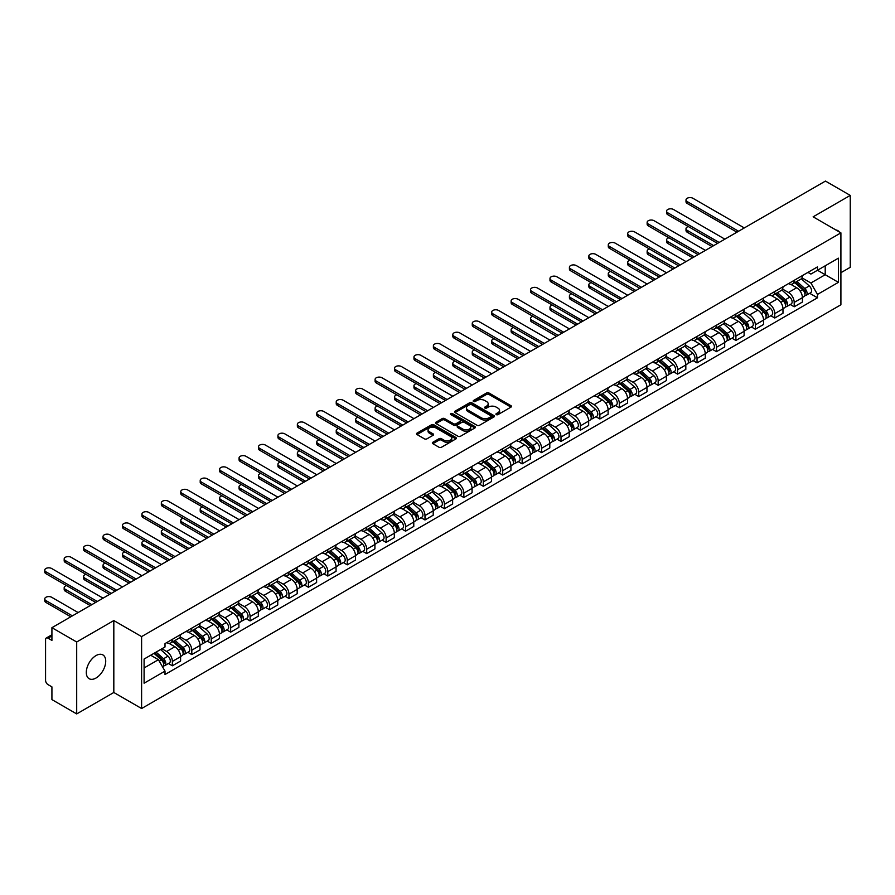 <?xml version="1.0" encoding="UTF-8"?>
<svg xmlns="http://www.w3.org/2000/svg" width="895" height="895" viewBox="0 0 895 895"><rect width="100%" height="100%" fill="white"/><g stroke="black" fill="none" stroke-linecap="round" stroke-linejoin="round"><path stroke-width="1.34" d="M496.277 414.62A1.208 0.694 0 0 0 497.989 414.62L510.978 407.113A1.734 0.996 0 0 0 511.481 406.408A1.734 0.996 0 0 0 510.978 405.703L488.972 392.994A1.734 0.996 0 0 0 486.522 392.994L473.533 400.501A1.208 0.694 0 0 0 475.245 401.486L476.923 400.512A5.538 3.2 0 0 1 484.743 400.512L486.578 401.575A5.538 3.2 0 0 1 488.2 403.835A5.538 3.2 0 0 1 486.578 406.095L484.9 407.068A1.208 0.694 0 0 0 486.611 408.053L488.29 407.08A5.538 3.2 0 0 1 496.121 407.08L497.956 408.142A5.538 3.2 0 0 1 499.578 410.402A5.538 3.2 0 0 1 497.956 412.662L496.277 413.635A1.208 0.694 0 0 0 496.277 414.62L496.277 413.635M96.011 678.03A13.738 7.932 120 0 0 104.983 665.925A13.738 7.932 120 0 0 102.88 654.905A13.738 7.932 120 0 0 96.011 655.587A13.738 7.932 120 0 0 87.039 667.704A13.738 7.932 120 0 0 89.142 678.712A13.738 7.932 120 0 0 96.011 678.03M839.275 231.917A13.738 7.932 120 0 0 837.809 230.597A13.738 7.932 120 0 0 835.941 229.993M432.844 442.275A1.734 0.996 0 0 0 432.341 442.98A1.734 0.996 0 0 0 432.844 443.685L439.02 447.254A1.734 0.996 0 0 0 441.47 447.254L455.891 438.919A1.734 0.996 0 0 0 456.405 438.214A1.734 0.996 0 0 0 455.891 437.51L433.885 424.801A1.734 0.996 0 0 0 431.435 424.801L417.014 433.135A1.734 0.996 0 0 0 416.511 433.84A1.734 0.996 0 0 0 417.014 434.545L424.465 438.852A1.734 0.996 0 0 0 426.915 438.852L433.09 435.283A1.734 0.996 0 0 0 433.594 434.578A1.734 0.996 0 0 0 433.09 433.874L429.387 431.737A4.62 2.674 0 0 1 428.034 429.846A4.62 2.674 0 0 1 430.898 427.385A4.62 2.674 0 0 1 435.932 427.955L450.42 436.324A4.62 2.674 0 0 1 451.774 438.214A4.62 2.674 0 0 1 448.921 440.676A4.62 2.674 0 0 1 443.875 440.105L441.47 438.707A1.734 0.996 0 0 0 439.02 438.707L432.844 442.275L432.844 443.685L439.02 440.15L439.02 438.707M141.6 636.602L113.822 620.571L76.701 641.995L51.921 627.686L825.458 181.081L850.25 195.401L813.13 216.825L840.908 232.868L141.6 636.602L141.6 708.527L840.908 304.781L840.908 232.868M477.046 425.293A1.734 0.996 0 0 0 479.496 425.293L493.917 416.969A1.734 0.996 0 0 0 494.42 416.264A1.734 0.996 0 0 0 493.917 415.548L471.911 402.851A1.734 0.996 0 0 0 469.461 402.851L455.04 411.174A1.734 0.996 0 0 0 454.526 411.879A1.734 0.996 0 0 0 455.04 412.584L477.046 425.293M451.304 414.877A1.208 0.694 0 0 1 452.534 415.056L452.534 413.613L474.909 426.535A1.734 0.996 0 0 1 475.413 427.239A1.734 0.996 0 0 1 474.909 427.944L460.477 436.268A1.734 0.996 0 0 1 458.039 436.268L436.022 423.57L442.197 420.023L442.197 418.591L436.022 422.149A1.734 0.996 0 0 0 435.518 422.865A1.734 0.996 0 0 0 436.022 423.57L436.022 422.149M442.197 420.023A1.734 0.996 0 0 1 444.647 420.023L444.647 418.591A1.734 0.996 0 0 0 442.197 418.591M444.647 418.591L453.575 423.738A1.734 0.996 0 0 0 456.014 423.738L460.108 421.377A1.734 0.996 0 0 0 460.623 420.672A1.734 0.996 0 0 0 460.108 419.968L450.823 414.598A1.208 0.694 0 0 1 452.534 413.613M76.701 641.995L76.701 713.919L51.921 699.599L51.921 686.879L48.05 684.641A3.524 2.036 -120 0 1 45.567 680.334L45.567 639.623A3.524 2.036 -120 0 1 46.294 638.012L51.921 634.768M840.908 272.706L850.25 267.314L850.25 195.401M76.701 713.919L113.822 692.484L141.6 708.527M51.921 627.686L51.921 640.417L48.05 638.191A3.524 2.036 -120 0 0 46.294 638.012M794.201 280.325A8.1 4.676 60 0 1 792.522 283.972L800.734 279.218A8.1 4.676 -120 0 0 802.412 275.582M782.532 289.051L788.461 292.486A8.1 4.676 60 0 1 794.201 302.409L802.412 297.666A8.1 4.676 -120 0 0 796.684 287.742L790.8 284.341M802.412 297.666L802.412 302.051L794.201 306.795L790.251 304.524M792.522 283.972A8.1 4.676 60 0 1 788.529 283.603M794.201 302.409L794.201 306.795M774.768 291.546A8.1 4.676 60 0 1 773.09 295.182L781.301 290.439A8.1 4.676 -120 0 0 782.98 286.803M770.819 315.734L774.768 318.016L782.98 313.272L782.98 308.876A8.1 4.676 -120 0 0 777.252 298.952L771.367 295.563M773.09 295.182A8.1 4.676 60 0 1 769.096 294.824M763.099 300.272L769.029 303.707A8.1 4.676 60 0 1 774.768 313.63L774.768 318.016M755.335 302.767A8.1 4.676 60 0 1 753.657 306.403L761.88 301.66A8.1 4.676 -120 0 0 763.558 298.024M751.386 326.955L755.335 329.237L763.558 324.482L763.558 320.097A8.1 4.676 -120 0 0 757.819 310.173L751.934 306.772M753.657 306.403A8.1 4.676 60 0 1 749.663 306.034M743.667 311.494L749.607 314.917A8.1 4.676 60 0 1 755.335 324.851L755.335 329.237M735.903 313.988A8.1 4.676 60 0 1 734.224 317.624L742.447 312.881A8.1 4.676 -120 0 0 744.125 309.245M731.953 338.176L735.903 340.447L744.125 335.703L744.125 331.318A8.1 4.676 -120 0 0 738.386 321.394L732.502 317.993M734.224 317.624A8.1 4.676 60 0 1 730.231 317.255M724.234 322.715L730.175 326.138A8.1 4.676 60 0 1 735.903 336.061L735.903 340.447M716.47 325.209A8.1 4.676 60 0 1 714.792 328.845L723.015 324.102A8.1 4.676 -120 0 0 724.693 320.455M712.521 349.397L716.47 351.668L724.693 346.924L724.693 342.539A8.1 4.676 -120 0 0 718.953 332.616L713.08 329.215M714.792 328.845A8.1 4.676 60 0 1 710.798 328.476M704.801 333.936L710.742 337.359A8.1 4.676 60 0 1 716.47 347.282L716.47 351.668M697.037 336.419A8.1 4.676 60 0 1 695.359 340.066L703.582 335.312A8.1 4.676 -120 0 0 705.26 331.676M693.099 360.618L697.037 362.889L705.26 358.145L705.26 353.76A8.1 4.676 -120 0 0 699.532 343.837L693.647 340.436M695.359 340.066A8.1 4.676 60 0 1 691.365 339.697M685.369 345.146L691.309 348.58A8.1 4.676 60 0 1 697.037 358.503L697.037 362.889M677.604 347.64A8.1 4.676 60 0 1 675.926 351.276L684.149 346.533A8.1 4.676 -120 0 0 685.827 342.897M673.666 371.839L677.604 374.11L685.827 369.366L685.827 364.981A8.1 4.676 -120 0 0 680.099 355.046L674.215 351.657M675.926 351.276A8.1 4.676 60 0 1 671.932 350.918M665.936 356.367L671.876 359.801A8.1 4.676 60 0 1 677.604 369.724L677.604 374.11M658.172 358.861A8.1 4.676 60 0 1 656.494 362.497L664.716 357.754A8.1 4.676 -120 0 0 666.395 354.118M654.234 383.049L658.172 385.331L666.395 380.576L666.395 376.191A8.1 4.676 -120 0 0 660.667 366.268L654.782 362.878M656.494 362.497A8.1 4.676 60 0 1 652.5 362.139M646.503 367.588L652.444 371.022A8.1 4.676 60 0 1 658.172 380.946L658.172 385.331M638.739 370.082A8.1 4.676 60 0 1 637.061 373.718L645.284 368.975A8.1 4.676 -120 0 0 646.962 365.339M634.801 394.27L638.739 396.552L646.962 391.797L646.962 387.412A8.1 4.676 -120 0 0 641.234 377.489L635.349 374.088M637.061 373.718A8.1 4.676 60 0 1 633.067 373.349M627.071 378.809L633.011 382.232A8.1 4.676 60 0 1 638.739 392.155L638.739 396.552M619.306 381.304A8.1 4.676 60 0 1 617.628 384.939L625.851 380.196A8.1 4.676 -120 0 0 627.529 376.549M615.368 405.491L619.306 407.762L627.529 403.018L627.529 398.633A8.1 4.676 -120 0 0 621.801 388.71L615.917 385.309M617.628 384.939A8.1 4.676 60 0 1 613.634 384.57M607.638 390.03L613.578 393.453A8.1 4.676 60 0 1 619.306 403.376L619.306 407.762M599.874 392.525A8.1 4.676 60 0 1 598.196 396.161L606.418 391.406A8.1 4.676 -120 0 0 608.097 387.77M595.936 416.712L599.874 418.983L608.097 414.24L608.097 409.854A8.1 4.676 -120 0 0 602.369 399.931L596.484 396.53M598.196 396.161A8.1 4.676 60 0 1 594.213 395.791M588.205 401.251L594.146 404.674A8.1 4.676 60 0 1 599.874 414.598L599.874 418.983M580.441 403.734A8.1 4.676 60 0 1 578.763 407.382L586.986 402.627A8.1 4.676 -120 0 0 588.664 398.991M576.503 427.933L580.441 430.204L588.664 425.461L588.664 421.075A8.1 4.676 -120 0 0 582.936 411.141L577.051 407.751M578.763 407.382A8.1 4.676 60 0 1 574.78 407.012M568.772 412.461L574.713 415.895A8.1 4.676 60 0 1 580.441 425.819L580.441 430.204M561.008 414.956A8.1 4.676 60 0 1 559.33 418.591L567.553 413.848A8.1 4.676 -120 0 0 569.231 410.212M557.07 439.143L561.008 441.425L569.231 436.682L569.231 432.285A8.1 4.676 -120 0 0 563.503 422.362L557.619 418.972M559.33 418.591A8.1 4.676 60 0 1 555.347 418.233M549.34 423.682L555.28 427.116A8.1 4.676 60 0 1 561.008 437.04L561.008 441.425M541.576 426.177A8.1 4.676 60 0 1 539.898 429.813L548.12 425.069A8.1 4.676 -120 0 0 549.798 421.433M537.638 450.364L541.576 452.646L549.798 447.892L549.798 443.506A8.1 4.676 -120 0 0 544.07 433.583L538.186 430.182M539.898 429.813A8.1 4.676 60 0 1 535.915 429.443M529.907 434.903L535.848 438.326A8.1 4.676 60 0 1 541.576 448.261L541.576 452.646M522.143 437.398A8.1 4.676 60 0 1 520.465 441.034L528.688 436.29A8.1 4.676 -120 0 0 530.366 432.654M518.205 461.585L522.143 463.856L530.366 459.113L530.366 454.727A8.1 4.676 -120 0 0 524.638 444.804L518.753 441.403M520.465 441.034A8.1 4.676 60 0 1 516.482 440.664M510.474 446.124L516.415 449.547A8.1 4.676 60 0 1 522.143 459.471L522.143 463.856M502.71 448.619A8.1 4.676 60 0 1 501.032 452.255L509.255 447.511A8.1 4.676 -120 0 0 510.933 443.864M498.772 472.806L502.71 475.077L510.933 470.334L510.933 465.948A8.1 4.676 -120 0 0 505.205 456.025L499.32 452.624M501.032 452.255A8.1 4.676 60 0 1 497.049 451.885M491.042 457.345L496.982 460.768A8.1 4.676 60 0 1 502.71 470.692L502.71 475.077M483.278 459.829A8.1 4.676 60 0 1 481.599 463.476L489.822 458.721A8.1 4.676 -120 0 0 491.5 455.085M479.34 484.027L483.278 486.298L491.5 481.555L491.5 477.169A8.1 4.676 -120 0 0 485.772 467.246L479.888 463.845M481.599 463.476A8.1 4.676 60 0 1 477.617 463.107M471.62 468.555L477.55 471.989A8.1 4.676 60 0 1 483.278 481.913L483.278 486.298M463.845 471.05A8.1 4.676 60 0 1 462.178 474.686L470.39 469.942A8.1 4.676 -120 0 0 472.068 466.306M459.907 495.237L463.856 497.519L472.068 492.776L472.068 488.39A8.1 4.676 -120 0 0 466.34 478.456L460.455 475.066M462.178 474.686A8.1 4.676 60 0 1 458.184 474.328M452.188 479.776L458.117 483.21A8.1 4.676 60 0 1 463.856 493.134L463.856 497.519M444.423 482.271A8.1 4.676 60 0 1 442.745 485.907L450.957 481.163A8.1 4.676 -120 0 0 452.635 477.527M440.474 506.458L444.423 508.74L452.635 503.986L452.635 499.6A8.1 4.676 -120 0 0 446.907 489.677L441.022 486.287M442.745 485.907A8.1 4.676 60 0 1 438.751 485.549M432.755 490.997L438.684 494.42A8.1 4.676 60 0 1 444.423 504.355L444.423 508.74M424.991 493.492A8.1 4.676 60 0 1 423.313 497.128L431.524 492.384A8.1 4.676 -120 0 0 433.202 488.748M421.042 517.679L424.991 519.961L433.202 515.207L433.202 510.821A8.1 4.676 -120 0 0 427.474 500.898L421.59 497.497M423.313 497.128A8.1 4.676 60 0 1 419.319 496.759M413.322 502.218L419.252 505.641A8.1 4.676 60 0 1 424.991 515.565L424.991 519.961M405.558 504.713A8.1 4.676 60 0 1 403.88 508.349L412.103 503.605A8.1 4.676 -120 0 0 413.781 499.958M401.609 528.9L405.558 531.171L413.781 526.428L413.781 522.042A8.1 4.676 -120 0 0 408.042 512.119L402.157 508.718M403.88 508.349A8.1 4.676 60 0 1 399.886 507.98M393.889 513.439L399.83 516.862A8.1 4.676 60 0 1 405.558 526.786L405.558 531.171M386.125 515.934A8.1 4.676 60 0 1 384.447 519.57L392.67 514.815A8.1 4.676 -120 0 0 394.348 511.179M382.176 540.121L386.125 542.392L394.348 537.649L394.348 533.263A8.1 4.676 -120 0 0 388.609 523.34L382.724 519.939M384.447 519.57A8.1 4.676 60 0 1 380.453 519.201M374.457 524.649L380.397 528.084A8.1 4.676 60 0 1 386.125 538.007L386.125 542.392M366.693 527.144A8.1 4.676 60 0 1 365.015 530.78L373.237 526.036A8.1 4.676 -120 0 0 374.915 522.4M362.743 551.342L366.693 553.613L374.915 548.87L374.915 544.484A8.1 4.676 -120 0 0 369.176 534.55L363.292 531.16M365.015 530.78A8.1 4.676 60 0 1 361.021 530.422M355.024 535.87L360.965 539.305A8.1 4.676 60 0 1 366.693 549.228L366.693 553.613M347.26 538.365A8.1 4.676 60 0 1 345.582 542.001L353.805 537.257A8.1 4.676 -120 0 0 355.483 533.621M343.322 562.552L347.26 564.834L355.483 560.091L355.483 555.694A8.1 4.676 -120 0 0 349.755 545.771L343.87 542.381M345.582 542.001A8.1 4.676 60 0 1 341.588 541.643M335.591 547.091L341.532 550.526A8.1 4.676 60 0 1 347.26 560.449L347.26 564.834M327.827 549.586A8.1 4.676 60 0 1 326.149 553.222L334.372 548.478A8.1 4.676 -120 0 0 336.05 544.842M323.889 573.773L327.827 576.056L336.05 571.301L336.05 566.915A8.1 4.676 -120 0 0 330.322 556.992L324.438 553.591M326.149 553.222A8.1 4.676 60 0 1 322.155 552.853M316.159 558.312L322.099 561.736A8.1 4.676 60 0 1 327.827 571.659L327.827 576.056M308.395 560.807A8.1 4.676 60 0 1 306.716 564.443L314.939 559.699A8.1 4.676 -120 0 0 316.617 556.063M304.457 584.994L308.395 587.265L316.617 582.522L316.617 578.136A8.1 4.676 -120 0 0 310.889 568.213L305.005 564.812M306.716 564.443A8.1 4.676 60 0 1 302.723 564.074M296.726 569.533L302.667 572.957A8.1 4.676 60 0 1 308.395 582.88L308.395 587.265M288.962 572.028A8.1 4.676 60 0 1 287.284 575.664L295.507 570.909A8.1 4.676 -120 0 0 297.185 567.273M285.024 596.215L288.962 598.486L297.185 593.743L297.185 589.357A8.1 4.676 -120 0 0 291.457 579.434L285.572 576.033M287.284 575.664A8.1 4.676 60 0 1 283.29 575.295M277.293 580.754L283.234 584.178A8.1 4.676 60 0 1 288.962 594.101L288.962 598.486M269.529 583.238A8.1 4.676 60 0 1 267.851 586.885L276.074 582.13A8.1 4.676 -120 0 0 277.752 578.494M265.591 607.437L269.529 609.708L277.752 604.964L277.752 600.579A8.1 4.676 -120 0 0 272.024 590.655L266.139 587.254M267.851 586.885A8.1 4.676 60 0 1 263.857 586.516M257.861 591.964L263.801 595.399A8.1 4.676 60 0 1 269.529 605.322L269.529 609.708M250.097 594.459A8.1 4.676 60 0 1 248.418 598.095L256.641 593.351A8.1 4.676 -120 0 0 258.319 589.715M246.159 618.646L250.097 620.929L258.319 616.185L258.319 611.788A8.1 4.676 -120 0 0 252.591 601.865L246.707 598.475M248.418 598.095A8.1 4.676 60 0 1 244.436 597.737M238.428 603.185L244.369 606.62A8.1 4.676 60 0 1 250.097 616.543L250.097 620.929M230.664 605.68A8.1 4.676 60 0 1 228.986 609.316L237.209 604.572A8.1 4.676 -120 0 0 238.887 600.937M226.726 629.867L230.664 632.15L238.887 627.395L238.887 623.009A8.1 4.676 -120 0 0 233.159 613.086L227.274 609.696M228.986 609.316A8.1 4.676 60 0 1 225.003 608.958M218.995 614.406L224.936 617.83A8.1 4.676 60 0 1 230.664 627.764L230.664 632.15M211.231 616.901A8.1 4.676 60 0 1 209.553 620.537L217.776 615.794A8.1 4.676 -120 0 0 219.454 612.158M207.293 641.088L211.231 643.371L219.454 638.616L219.454 634.231A8.1 4.676 -120 0 0 213.726 624.307L207.841 620.906M209.553 620.537A8.1 4.676 60 0 1 205.57 620.168M199.563 625.627L205.503 629.051A8.1 4.676 60 0 1 211.231 638.974L211.231 643.371M191.798 628.122A8.1 4.676 60 0 1 190.12 631.758L198.343 627.015A8.1 4.676 -120 0 0 200.021 623.367M187.86 652.31L191.798 654.581L200.021 649.837L200.021 645.452A8.1 4.676 -120 0 0 194.293 635.528L188.409 632.127M190.12 631.758A8.1 4.676 60 0 1 186.138 631.389M180.13 636.848L186.07 640.272A8.1 4.676 60 0 1 191.798 650.195L191.798 654.581M172.366 639.343A8.1 4.676 60 0 1 170.688 642.979L178.91 638.224A8.1 4.676 -120 0 0 180.589 634.589M168.428 663.531L172.366 665.802L180.589 661.058L180.589 656.673A8.1 4.676 -120 0 0 174.861 646.749L168.976 643.348M170.688 642.979A8.1 4.676 60 0 1 166.705 642.61M161.905 648.763L166.638 651.493A8.1 4.676 60 0 1 172.366 661.416L172.366 665.802M807.961 272.382L810.892 274.071L838.414 258.174L825.212 265.804L825.212 274.72L810.892 282.988L801.965 277.842M144.095 667.961L158.415 659.693L165.016 671.127L144.095 683.209L144.095 659.044L165.016 646.962L165.016 643.583L817.493 266.878L817.493 270.256L838.414 282.339L817.493 294.421L810.892 282.988M838.414 258.174L838.414 282.339M165.016 671.127L165.016 674.506L817.493 297.8L817.493 294.421M113.822 620.571L113.822 692.484M158.415 659.693L150.696 655.229M809.684 293.303L817.493 297.8M496.759 414.788L497.956 414.094A5.538 3.2 0 0 0 499.578 411.834L499.578 410.402M488.2 403.835L488.2 405.278A5.538 3.2 0 0 1 486.578 407.538L485.381 408.221M510.955 407.135L488.972 394.438A1.734 0.996 0 0 0 486.522 394.438L474.014 401.665M493.895 416.981L471.911 404.283A1.734 0.996 0 0 0 469.461 404.283L455.063 412.606L455.04 411.174M490.863 416.757A1.208 0.694 0 0 0 490.863 415.761L471.542 404.607A1.208 0.694 0 0 0 469.83 404.607L468.063 405.636A5.538 3.2 0 0 0 466.44 407.896A5.538 3.2 0 0 0 468.063 410.156L481.264 417.775A5.538 3.2 0 0 0 489.084 417.775L490.863 416.757L490.863 418.189A1.208 0.694 0 0 0 491.221 417.696L491.221 416.264M466.44 407.896L466.44 409.328A5.538 3.2 0 0 0 468.063 411.588L468.063 410.156M490.863 418.189L489.084 419.218A5.538 3.2 0 0 1 481.264 419.218L468.063 411.588M444.647 420.023L453.575 425.181A1.734 0.996 0 0 0 456.014 425.181L460.108 422.82A1.734 0.996 0 0 0 460.623 422.116L460.623 420.672M452.534 415.056L474.887 427.955M462.827 429.085A4.62 2.674 0 0 0 467.872 429.667A4.62 2.674 0 0 0 470.725 427.206A4.62 2.674 0 0 0 469.372 425.315L464.27 422.362A1.734 0.996 0 0 0 461.82 422.362L457.725 424.733A1.734 0.996 0 0 0 457.222 425.438A1.734 0.996 0 0 0 457.725 426.143L462.827 429.085L462.827 430.529A4.62 2.674 0 0 0 467.872 431.11A4.62 2.674 0 0 0 470.725 428.638L470.725 427.206M457.222 425.438L457.222 426.87A1.734 0.996 0 0 0 457.725 427.586L457.725 426.143M462.827 430.529L457.725 427.586M451.774 438.214L451.774 439.646A4.62 2.674 0 0 1 448.921 442.119A4.62 2.674 0 0 1 443.875 441.537L441.47 440.15A1.734 0.996 0 0 0 439.02 440.15M428.034 429.846L428.034 431.289A4.62 2.674 0 0 0 429.387 433.18L429.387 431.737M433.09 433.874L433.09 435.283L429.387 433.18M455.891 437.51L455.891 438.919L433.885 426.244A1.734 0.996 0 0 0 431.435 426.244L417.036 434.556M794.76 282.675L802.681 289.734A4.408 2.54 60 0 1 804.057 296.547L802.412 297.498M794.973 282.865L798.698 285.013M688.367 226.569A4.05 2.338 -0 0 0 686.006 228.695A4.05 2.338 -0 0 0 687.192 230.351L713.662 245.633M795.554 282.216L804.37 290.069A2.114 1.219 60 0 1 805.03 293.347A2.114 1.219 60 0 1 804.84 293.415M796.874 281.455L804.795 288.514A4.408 2.54 60 0 1 806.171 295.328A4.408 2.54 60 0 1 804.851 295.473M801.293 278.804L809.281 285.93A4.408 2.54 60 0 1 810.657 292.743L806.171 295.328M712.04 246.561L687.192 232.219A4.05 2.338 180 0 1 686.006 230.563L686.006 228.695M736.954 232.185L687.192 203.456A4.05 2.338 180 0 1 686.006 201.8L686.006 199.932A4.05 2.338 -0 0 0 687.192 201.576L738.576 231.246M744.304 227.934L692.92 198.276A4.05 2.338 -0 0 0 688.512 197.761A4.05 2.338 -0 0 0 686.006 199.932M775.327 293.896L783.248 300.955A4.408 2.54 60 0 1 784.624 307.768L782.98 308.719M775.54 294.075L779.265 296.234M668.934 237.79A4.05 2.338 -0 0 0 666.574 239.916A4.05 2.338 -0 0 0 667.759 241.572L694.229 256.854M776.122 293.437L784.937 301.291A2.114 1.219 60 0 1 785.597 304.557A2.114 1.219 60 0 1 785.407 304.636M777.442 292.665L785.362 299.736A4.408 2.54 60 0 1 786.75 306.549A4.408 2.54 60 0 1 785.418 306.683M781.861 290.025L789.849 297.151A4.408 2.54 60 0 1 791.225 303.953L786.75 306.549M692.618 257.782L667.759 243.44A4.05 2.338 180 0 1 666.574 241.784L666.574 239.916M755.895 305.117L763.815 312.176A4.408 2.54 60 0 1 765.191 318.989L763.547 319.94M756.107 305.296L759.833 307.455M649.501 249A4.05 2.338 -0 0 0 647.141 251.137A4.05 2.338 -0 0 0 648.327 252.782L674.796 268.064M756.689 304.647L765.505 312.512A2.114 1.219 60 0 1 766.165 315.778A2.114 1.219 60 0 1 765.975 315.857M758.009 303.886L765.93 310.957A4.408 2.54 60 0 1 767.317 317.77A4.408 2.54 60 0 1 765.986 317.904M762.428 301.235L770.416 308.361A4.408 2.54 60 0 1 771.792 315.174L767.317 317.77M673.185 269.003L648.327 254.661A4.05 2.338 180 0 1 647.141 253.005L647.141 251.137M717.521 243.395L667.759 214.666A4.05 2.338 180 0 1 666.574 213.01L666.574 211.142A4.05 2.338 -0 0 0 667.759 212.797L719.144 242.467M724.872 239.155L673.487 209.486A4.05 2.338 -0 0 0 669.08 208.982A4.05 2.338 -0 0 0 666.574 211.142M698.089 254.616L648.327 225.887A4.05 2.338 180 0 1 647.141 224.231L647.141 222.363A4.05 2.338 -0 0 0 648.327 224.018L699.711 253.688M705.439 250.376L654.066 220.707A4.05 2.338 -0 0 0 649.647 220.204A4.05 2.338 -0 0 0 647.141 222.363M736.462 316.327L744.383 323.397A4.408 2.54 60 0 1 745.759 330.21L744.114 331.15M736.674 316.517L740.4 318.665M630.08 260.221A4.05 2.338 -0 0 0 627.708 262.347A4.05 2.338 -0 0 0 628.894 264.003L655.364 279.285M737.256 315.868L746.072 323.733A2.114 1.219 60 0 1 746.732 326.999A2.114 1.219 60 0 1 746.542 327.078M738.576 315.107L746.497 322.178A4.408 2.54 60 0 1 747.884 328.98A4.408 2.54 60 0 1 746.553 329.125M742.995 312.456L750.983 319.582A4.408 2.54 60 0 1 752.359 326.395L747.884 328.98M653.753 280.224L628.894 265.871A4.05 2.338 180 0 1 627.708 264.215L627.708 262.347M717.029 327.548L724.95 334.618A4.408 2.54 60 0 1 726.326 341.42L724.693 342.371M717.242 327.738L720.967 329.886M610.647 271.442A4.05 2.338 -0 0 0 608.276 273.568A4.05 2.338 -0 0 0 609.461 275.224L635.931 290.506M717.824 327.089L726.639 334.954A2.114 1.219 60 0 1 727.299 338.22A2.114 1.219 60 0 1 727.109 338.299M719.144 326.328L727.064 333.387A4.408 2.54 60 0 1 728.452 340.201A4.408 2.54 60 0 1 727.12 340.346M723.563 323.677L731.551 330.803A4.408 2.54 60 0 1 732.938 337.616L728.452 340.201M634.32 291.446L609.461 277.092A4.05 2.338 180 0 1 608.276 275.436L608.276 273.568M697.597 338.769L705.517 345.839A4.408 2.54 60 0 1 706.893 352.641L705.26 353.592M697.809 338.959L701.535 341.107M591.215 282.663A4.05 2.338 -0 0 0 588.843 284.789A4.05 2.338 -0 0 0 590.04 286.445L616.51 301.727M698.391 338.31L707.207 346.175A2.114 1.219 60 0 1 707.867 349.442A2.114 1.219 60 0 1 707.676 349.52M699.711 337.549L707.632 344.609A4.408 2.54 60 0 1 709.019 351.422A4.408 2.54 60 0 1 707.688 351.567M704.13 334.898L712.118 342.024A4.408 2.54 60 0 1 713.505 348.837L709.019 351.422M614.887 302.655L590.04 288.313A4.05 2.338 180 0 1 588.843 286.657L588.843 284.789M678.667 265.837L628.894 237.108A4.05 2.338 180 0 1 627.708 235.452L627.708 233.584A4.05 2.338 -0 0 0 628.894 235.24L680.278 264.898M686.006 261.597L634.633 231.928A4.05 2.338 -0 0 0 630.214 231.425A4.05 2.338 -0 0 0 627.708 233.584M659.235 277.058L609.461 248.329A4.05 2.338 180 0 1 608.276 246.673L608.276 244.805A4.05 2.338 -0 0 0 609.461 246.461L660.846 276.119M666.585 272.818L615.201 243.149A4.05 2.338 -0 0 0 610.782 242.646A4.05 2.338 -0 0 0 608.276 244.805M639.802 288.279L590.04 259.55A4.05 2.338 180 0 1 588.843 257.894L588.843 256.026A4.05 2.338 -0 0 0 590.04 257.67L641.413 287.34M647.152 284.028L595.768 254.37A4.05 2.338 -0 0 0 591.349 253.856A4.05 2.338 -0 0 0 588.843 256.026M678.164 349.99L686.085 357.049A4.408 2.54 60 0 1 687.461 363.862L685.827 364.813M678.376 350.18L682.102 352.328M571.782 293.884A4.05 2.338 -0 0 0 569.421 296.01A4.05 2.338 -0 0 0 570.607 297.666L597.077 312.948M678.969 349.531L687.774 357.385A2.114 1.219 60 0 1 688.434 360.663A2.114 1.219 60 0 1 688.244 360.73M680.278 348.77L688.199 355.83A4.408 2.54 60 0 1 689.586 362.643A4.408 2.54 60 0 1 688.255 362.777M684.697 346.119L692.685 353.245A4.408 2.54 60 0 1 694.072 360.047L689.586 362.643M595.455 313.876L570.607 299.534A4.05 2.338 180 0 1 569.421 297.878L569.421 296.01M620.369 299.501L570.607 270.76A4.05 2.338 180 0 1 569.421 269.115L569.421 267.236A4.05 2.338 -0 0 0 570.607 268.892L621.98 298.561M627.719 295.249L576.335 265.591A4.05 2.338 -0 0 0 571.916 265.077A4.05 2.338 -0 0 0 569.421 267.236M658.731 361.211L666.652 368.27A4.408 2.54 60 0 1 668.039 375.083L666.395 376.034M658.944 361.39L662.669 363.549M552.349 305.106A4.05 2.338 -0 0 0 549.989 307.231A4.05 2.338 -0 0 0 551.175 308.876L577.644 324.158M659.537 360.741L668.341 368.606A2.114 1.219 60 0 1 669.001 371.872A2.114 1.219 60 0 1 668.811 371.951M660.846 359.98L668.766 367.051A4.408 2.54 60 0 1 670.154 373.864A4.408 2.54 60 0 1 668.822 373.998M665.265 357.329L673.253 364.466A4.408 2.54 60 0 1 674.64 371.268L670.154 373.864M576.022 325.098L551.175 310.755A4.05 2.338 180 0 1 549.989 309.099L549.989 307.231M600.937 310.71L551.175 281.981A4.05 2.338 180 0 1 549.989 280.325L549.989 278.457A4.05 2.338 -0 0 0 551.175 280.113L602.548 309.782M608.287 306.47L556.903 276.801A4.05 2.338 -0 0 0 552.483 276.298A4.05 2.338 -0 0 0 549.989 278.457M639.298 372.421L647.219 379.491A4.408 2.54 60 0 1 648.606 386.304L646.962 387.255M639.511 372.611L643.236 374.77M532.917 316.315A4.05 2.338 -0 0 0 530.556 318.441A4.05 2.338 -0 0 0 531.742 320.097L558.211 335.379M640.104 371.962L648.909 379.827A2.114 1.219 60 0 1 649.58 383.094A2.114 1.219 60 0 1 649.378 383.172M641.424 371.201L649.334 378.272A4.408 2.54 60 0 1 650.721 385.074A4.408 2.54 60 0 1 649.39 385.219M645.832 368.55L653.82 375.676A4.408 2.54 60 0 1 655.207 382.489L650.721 385.074M556.589 336.319L531.742 321.965A4.05 2.338 180 0 1 530.556 320.32L530.556 318.441M581.504 321.931L531.742 293.202A4.05 2.338 180 0 1 530.556 291.546L530.556 289.678A4.05 2.338 -0 0 0 531.742 291.334L583.126 321.003M588.854 317.691L537.47 288.022A4.05 2.338 -0 0 0 533.051 287.519A4.05 2.338 -0 0 0 530.556 289.678M619.866 383.642L627.787 390.712A4.408 2.54 60 0 1 629.174 397.525L627.529 398.465M620.078 383.832L623.804 385.98M513.484 327.536A4.05 2.338 -0 0 0 511.123 329.662A4.05 2.338 -0 0 0 512.309 331.318L538.779 346.6M620.671 383.183L629.476 391.048A2.114 1.219 60 0 1 630.147 394.315A2.114 1.219 60 0 1 629.946 394.393M621.991 382.422L629.901 389.493A4.408 2.54 60 0 1 631.288 396.295A4.408 2.54 60 0 1 629.957 396.44M626.399 379.771L634.387 386.897A4.408 2.54 60 0 1 635.774 393.71L631.288 396.295M537.157 347.54L512.309 333.186A4.05 2.338 180 0 1 511.123 331.53L511.123 329.662M562.071 333.153L512.309 304.423A4.05 2.338 180 0 1 511.123 302.767L511.123 300.899A4.05 2.338 -0 0 0 512.309 302.555L563.693 332.213M569.421 328.912L518.037 299.243A4.05 2.338 -0 0 0 513.618 298.74A4.05 2.338 -0 0 0 511.123 300.899M600.433 394.863L608.354 401.933A4.408 2.54 60 0 1 609.741 408.735L608.097 409.686M600.646 395.053L604.371 397.201M494.051 338.757A4.05 2.338 -0 0 0 491.691 340.883A4.05 2.338 -0 0 0 492.876 342.539L519.346 357.821M601.239 394.404L610.043 402.269A2.114 1.219 60 0 1 610.714 405.536A2.114 1.219 60 0 1 610.513 405.614M602.559 393.643L610.468 400.703A4.408 2.54 60 0 1 611.856 407.516A4.408 2.54 60 0 1 610.524 407.661M606.967 390.992L614.954 398.118A4.408 2.54 60 0 1 616.342 404.932L611.856 407.516M517.724 358.75L492.876 344.407A4.05 2.338 180 0 1 491.691 342.751L491.691 340.883M581 406.084L588.921 413.143A4.408 2.54 60 0 1 590.308 419.956L588.664 420.907M581.213 406.274L584.938 408.422M474.618 349.979A4.05 2.338 -0 0 0 472.258 352.104A4.05 2.338 -0 0 0 473.444 353.76L499.913 369.042M581.806 405.625L590.61 413.479A2.114 1.219 60 0 1 591.282 416.757A2.114 1.219 60 0 1 591.08 416.824M583.126 404.864L591.036 411.924A4.408 2.54 60 0 1 592.423 418.737A4.408 2.54 60 0 1 591.092 418.882M587.534 402.213L595.522 409.339A4.408 2.54 60 0 1 596.909 416.141L592.423 418.737M498.291 369.971L473.444 355.628A4.05 2.338 180 0 1 472.258 353.972L472.258 352.104M561.568 417.305L569.488 424.364A4.408 2.54 60 0 1 570.876 431.177L569.231 432.128M561.78 417.484L565.506 419.643M455.186 361.2A4.05 2.338 -0 0 0 452.825 363.325A4.05 2.338 -0 0 0 454.011 364.981L480.481 380.263M562.373 416.846L571.178 424.7A2.114 1.219 60 0 1 571.849 427.967A2.114 1.219 60 0 1 571.659 428.045M563.693 416.074L571.614 423.145A4.408 2.54 60 0 1 572.99 429.958A4.408 2.54 60 0 1 571.659 430.092M568.101 413.434L576.089 420.56A4.408 2.54 60 0 1 577.476 427.362L572.99 429.958M478.859 381.192L454.011 366.849A4.05 2.338 180 0 1 452.825 365.194L452.825 363.325M542.146 428.526L550.056 435.585A4.408 2.54 60 0 1 551.443 442.398L549.798 443.349M542.348 428.705L546.073 430.864M435.753 372.409A4.05 2.338 -0 0 0 433.393 374.535A4.05 2.338 -0 0 0 434.578 376.191L461.048 391.473M542.941 428.056L551.756 435.921A2.114 1.219 60 0 1 552.416 439.188A2.114 1.219 60 0 1 552.226 439.266M544.261 427.295L552.181 434.366A4.408 2.54 60 0 1 553.558 441.179A4.408 2.54 60 0 1 552.226 441.313M548.669 424.644L556.656 431.77A4.408 2.54 60 0 1 558.044 438.584L553.558 441.179M459.426 392.413L434.578 378.059A4.05 2.338 180 0 1 433.393 376.415L433.393 374.535M522.714 439.736L530.623 446.806A4.408 2.54 60 0 1 532.01 453.62L530.366 454.559M522.915 439.926L526.64 442.074M416.32 383.631A4.05 2.338 -0 0 0 413.96 385.756A4.05 2.338 -0 0 0 415.146 387.412L441.615 402.694M523.508 439.277L532.324 447.142A2.114 1.219 60 0 1 532.984 450.409A2.114 1.219 60 0 1 532.793 450.487M524.828 438.516L532.749 445.587A4.408 2.54 60 0 1 534.125 452.389A4.408 2.54 60 0 1 532.793 452.534M529.247 435.865L537.224 442.991A4.408 2.54 60 0 1 538.611 449.805L534.125 452.389M439.993 403.634L415.146 389.28A4.05 2.338 180 0 1 413.96 387.625L413.96 385.756M503.281 450.957L511.19 458.027A4.408 2.54 60 0 1 512.578 464.829L510.933 465.78M503.482 451.147L507.219 453.295M396.888 394.852A4.05 2.338 -0 0 0 394.527 396.977A4.05 2.338 -0 0 0 395.713 398.633L422.183 413.915M504.075 450.498L512.891 458.363A2.114 1.219 60 0 1 513.551 461.63A2.114 1.219 60 0 1 513.361 461.708M505.395 449.737L513.316 456.797A4.408 2.54 60 0 1 514.692 463.61A4.408 2.54 60 0 1 513.361 463.755M509.814 447.086L517.802 454.212A4.408 2.54 60 0 1 519.178 461.026L514.692 463.61M420.56 414.855L395.713 400.501A4.05 2.338 180 0 1 394.527 398.846L394.527 396.977M542.639 344.374L492.876 315.644A4.05 2.338 180 0 1 491.691 313.988L491.691 312.12A4.05 2.338 -0 0 0 492.876 313.776L544.261 343.434M549.989 340.134L498.604 310.464A4.05 2.338 -0 0 0 494.185 309.961A4.05 2.338 -0 0 0 491.691 312.12M523.206 355.595L473.444 326.854A4.05 2.338 180 0 1 472.258 325.209L472.258 323.341A4.05 2.338 -0 0 0 473.444 324.986L524.828 354.655M530.556 351.343L479.172 321.685A4.05 2.338 -0 0 0 474.753 321.171A4.05 2.338 -0 0 0 472.258 323.341M503.773 366.805L454.011 338.075A4.05 2.338 180 0 1 452.825 336.419L452.825 334.551A4.05 2.338 -0 0 0 454.011 336.207L505.395 365.876M511.123 362.564L459.739 332.895A4.05 2.338 -0 0 0 455.32 332.392A4.05 2.338 -0 0 0 452.825 334.551M484.34 378.026L434.578 349.296A4.05 2.338 180 0 1 433.393 347.64L433.393 345.772A4.05 2.338 -0 0 0 434.578 347.428L485.963 377.097M491.691 373.786L440.306 344.116A4.05 2.338 -0 0 0 435.887 343.613A4.05 2.338 -0 0 0 433.393 345.772M464.908 389.247L415.146 360.517A4.05 2.338 180 0 1 413.96 358.861L413.96 356.993A4.05 2.338 -0 0 0 415.146 358.649L466.53 388.307M472.258 385.007L420.874 355.337A4.05 2.338 -0 0 0 416.466 354.834A4.05 2.338 -0 0 0 413.96 356.993M445.475 400.468L395.713 371.738A4.05 2.338 180 0 1 394.527 370.082L394.527 368.214A4.05 2.338 -0 0 0 395.713 369.87L447.097 399.528M452.825 396.228L401.441 366.558A4.05 2.338 -0 0 0 397.033 366.055A4.05 2.338 -0 0 0 394.527 368.214M483.848 462.178L491.758 469.248A4.408 2.54 60 0 1 493.145 476.05L491.5 477.001M484.05 462.368L487.786 464.516M377.455 406.073A4.05 2.338 -0 0 0 375.094 408.198A4.05 2.338 -0 0 0 376.28 409.854L402.75 425.136M484.642 461.719L493.458 469.584A2.114 1.219 60 0 1 494.118 472.851A2.114 1.219 60 0 1 493.928 472.929M485.963 460.959L493.883 468.018A4.408 2.54 60 0 1 495.259 474.831A4.408 2.54 60 0 1 493.928 474.976M490.382 458.307L498.37 465.434A4.408 2.54 60 0 1 499.746 472.247L495.259 474.831M401.128 426.065L376.28 411.722A4.05 2.338 180 0 1 375.094 410.067L375.094 408.198M426.042 411.689L376.28 382.959A4.05 2.338 180 0 1 375.094 381.304L375.094 379.435A4.05 2.338 -0 0 0 376.28 381.08L427.665 410.749M433.393 407.438L382.008 377.779A4.05 2.338 -0 0 0 377.6 377.265A4.05 2.338 -0 0 0 375.094 379.435M464.415 473.399L472.336 480.458A4.408 2.54 60 0 1 473.712 487.272L472.068 488.222M464.617 473.589L468.353 475.737M358.022 417.294A4.05 2.338 -0 0 0 355.662 419.419A4.05 2.338 -0 0 0 356.848 421.075L383.317 436.357M465.21 472.94L474.026 480.794A2.114 1.219 60 0 1 474.686 484.072A2.114 1.219 60 0 1 474.495 484.139M466.53 472.18L474.451 479.239A4.408 2.54 60 0 1 475.827 486.052A4.408 2.54 60 0 1 474.507 486.186M470.949 469.528L478.937 476.655A4.408 2.54 60 0 1 480.313 483.457L475.827 486.052M381.695 437.286L356.848 422.943A4.05 2.338 180 0 1 355.662 421.288L355.662 419.419M406.61 422.899L356.848 394.169A4.05 2.338 180 0 1 355.662 392.525L355.662 390.645A4.05 2.338 -0 0 0 356.848 392.301L408.232 421.97M413.96 418.659L362.576 389.001A4.05 2.338 -0 0 0 358.168 388.486A4.05 2.338 -0 0 0 355.662 390.645M444.983 484.62L452.904 491.679A4.408 2.54 60 0 1 454.28 498.493L452.635 499.444M445.195 484.799L448.921 486.958M338.59 428.515A4.05 2.338 -0 0 0 336.229 430.64A4.05 2.338 -0 0 0 337.415 432.285L363.885 447.567M445.777 484.15L454.593 492.015A2.114 1.219 60 0 1 455.253 495.282A2.114 1.219 60 0 1 455.063 495.36M447.097 483.389L455.018 490.46A4.408 2.54 60 0 1 456.394 497.273A4.408 2.54 60 0 1 455.074 497.407M451.516 480.738L459.504 487.864A4.408 2.54 60 0 1 460.88 494.678L456.394 497.273M362.262 448.507L337.415 434.164A4.05 2.338 180 0 1 336.229 432.509L336.229 430.64M387.177 434.12L337.415 405.39A4.05 2.338 180 0 1 336.229 403.734L336.229 401.866A4.05 2.338 -0 0 0 337.415 403.522L388.799 433.191M394.527 429.88L343.143 400.21A4.05 2.338 -0 0 0 338.735 399.707A4.05 2.338 -0 0 0 336.229 401.866M425.55 495.83L433.471 502.9A4.408 2.54 60 0 1 434.847 509.714L433.202 510.665M425.763 496.02L429.488 498.179M319.157 439.725A4.05 2.338 -0 0 0 316.796 441.85A4.05 2.338 -0 0 0 317.982 443.506L344.452 458.788M426.344 495.371L435.16 503.236A2.114 1.219 60 0 1 435.82 506.503A2.114 1.219 60 0 1 435.63 506.581M427.665 494.611L435.585 501.681A4.408 2.54 60 0 1 436.961 508.483A4.408 2.54 60 0 1 435.641 508.628M432.084 491.959L440.071 499.086A4.408 2.54 60 0 1 441.448 505.899L436.961 508.483M342.841 459.728L317.982 445.374A4.05 2.338 180 0 1 316.796 443.73L316.796 441.85M367.744 445.341L317.982 416.611A4.05 2.338 180 0 1 316.796 414.956L316.796 413.087A4.05 2.338 -0 0 0 317.982 414.743L369.366 444.412M375.094 441.101L323.71 411.431A4.05 2.338 -0 0 0 319.302 410.928A4.05 2.338 -0 0 0 316.796 413.087M406.117 507.051L414.038 514.122A4.408 2.54 60 0 1 415.414 520.935L413.77 521.875M406.33 507.241L410.055 509.389M299.724 450.946A4.05 2.338 -0 0 0 297.364 453.071A4.05 2.338 -0 0 0 298.55 454.727L325.019 470.009M406.912 506.592L415.728 514.457A2.114 1.219 60 0 1 416.388 517.724A2.114 1.219 60 0 1 416.197 517.802M408.232 505.832L416.153 512.902A4.408 2.54 60 0 1 417.54 519.704A4.408 2.54 60 0 1 416.209 519.85M412.651 503.18L420.639 510.307A4.408 2.54 60 0 1 422.015 517.12L417.54 519.704M323.408 470.949L298.55 456.595A4.05 2.338 180 0 1 297.364 454.94L297.364 453.071M348.312 456.562L298.55 427.832A4.05 2.338 180 0 1 297.364 426.177L297.364 424.308A4.05 2.338 -0 0 0 298.55 425.964L349.934 455.622M355.662 452.322L304.289 422.653A4.05 2.338 -0 0 0 299.87 422.149A4.05 2.338 -0 0 0 297.364 424.308M386.685 518.272L394.606 525.343A4.408 2.54 60 0 1 395.982 532.145L394.337 533.096M386.897 518.462L390.623 520.61M280.303 462.167A4.05 2.338 -0 0 0 277.931 464.292A4.05 2.338 -0 0 0 279.117 465.948L305.587 481.23M387.479 517.813L396.295 525.678A2.114 1.219 60 0 1 396.955 528.945A2.114 1.219 60 0 1 396.765 529.023M388.799 517.053L396.72 524.112A4.408 2.54 60 0 1 398.107 530.925A4.408 2.54 60 0 1 396.776 531.071M393.218 514.401L401.206 521.528A4.408 2.54 60 0 1 402.582 528.341L398.107 530.925M303.976 482.159L279.117 467.817A4.05 2.338 180 0 1 277.931 466.161L277.931 464.292M328.89 467.783L279.117 439.053A4.05 2.338 180 0 1 277.931 437.398L277.931 435.529A4.05 2.338 -0 0 0 279.117 437.185L330.501 466.843M336.229 463.532L284.856 433.874A4.05 2.338 -0 0 0 280.437 433.359A4.05 2.338 -0 0 0 277.931 435.529M367.252 529.493L375.173 536.553A4.408 2.54 60 0 1 376.549 543.366L374.915 544.317M367.465 529.683L371.19 531.831M260.87 473.388A4.05 2.338 -0 0 0 258.498 475.513A4.05 2.338 -0 0 0 259.684 477.169L286.154 492.451M368.046 529.034L376.862 536.888A2.114 1.219 60 0 1 377.522 540.166A2.114 1.219 60 0 1 377.332 540.233M369.366 528.274L377.287 535.333A4.408 2.54 60 0 1 378.674 542.146A4.408 2.54 60 0 1 377.343 542.292M373.786 525.622L381.773 532.749A4.408 2.54 60 0 1 383.149 539.551L378.674 542.146M284.543 493.38L259.684 479.038A4.05 2.338 180 0 1 258.498 477.382L258.498 475.513M309.457 479.004L259.684 450.263A4.05 2.338 180 0 1 258.498 448.619L258.498 446.739A4.05 2.338 -0 0 0 259.684 448.395L311.068 478.064M316.808 474.753L265.423 445.095A4.05 2.338 -0 0 0 261.004 444.58A4.05 2.338 -0 0 0 258.498 446.739M347.819 540.714L355.74 547.774A4.408 2.54 60 0 1 357.116 554.587L355.483 555.538M348.032 540.893L351.757 543.052M241.437 484.609A4.05 2.338 -0 0 0 239.066 486.735A4.05 2.338 -0 0 0 240.263 488.39L266.721 503.661M348.614 540.244L357.429 548.109A2.114 1.219 60 0 1 358.089 551.376A2.114 1.219 60 0 1 357.899 551.454M349.934 539.484L357.855 546.554A4.408 2.54 60 0 1 359.242 553.367A4.408 2.54 60 0 1 357.911 553.502M354.353 536.832L362.341 543.97A4.408 2.54 60 0 1 363.728 550.772L359.242 553.367M265.11 504.601L240.263 490.259A4.05 2.338 180 0 1 239.066 488.603L239.066 486.735M290.025 490.214L240.263 461.484A4.05 2.338 180 0 1 239.066 459.829L239.066 457.96A4.05 2.338 -0 0 0 240.263 459.616L291.636 489.285M297.375 485.974L245.991 456.305A4.05 2.338 -0 0 0 241.572 455.801A4.05 2.338 -0 0 0 239.066 457.96M328.387 551.935L336.307 558.995A4.408 2.54 60 0 1 337.683 565.808L336.05 566.759M328.599 552.114L332.325 554.273M222.005 495.819A4.05 2.338 -0 0 0 219.644 497.944A4.05 2.338 -0 0 0 220.83 499.6L247.3 514.882M329.192 551.465L337.997 559.33A2.114 1.219 60 0 1 338.657 562.597A2.114 1.219 60 0 1 338.467 562.675M330.501 550.705L338.422 557.775A4.408 2.54 60 0 1 339.809 564.588A4.408 2.54 60 0 1 338.478 564.723M334.92 548.053L342.908 555.18A4.408 2.54 60 0 1 344.295 561.993L339.809 564.588M245.677 515.822L220.83 501.468A4.05 2.338 180 0 1 219.644 499.824L219.644 497.944M270.592 501.435L220.83 472.705A4.05 2.338 180 0 1 219.644 471.05L219.644 469.181A4.05 2.338 -0 0 0 220.83 470.837L272.203 500.506M277.942 497.195L226.558 467.526A4.05 2.338 -0 0 0 222.139 467.022A4.05 2.338 -0 0 0 219.644 469.181M308.954 563.145L316.875 570.216A4.408 2.54 60 0 1 318.262 577.029L316.617 577.969M309.167 563.335L312.892 565.483M202.572 507.04A4.05 2.338 -0 0 0 200.212 509.165A4.05 2.338 -0 0 0 201.397 510.821L227.867 526.103M309.759 562.686L318.564 570.551A2.114 1.219 60 0 1 319.224 573.818A2.114 1.219 60 0 1 319.034 573.896M311.068 561.926L318.989 568.996A4.408 2.54 60 0 1 320.376 575.798A4.408 2.54 60 0 1 319.045 575.944M315.487 559.274L323.475 566.401A4.408 2.54 60 0 1 324.863 573.214L320.376 575.798M226.245 527.043L201.397 512.69A4.05 2.338 180 0 1 200.212 511.034L200.212 509.165M251.159 512.656L201.397 483.926A4.05 2.338 180 0 1 200.212 482.271L200.212 480.402A4.05 2.338 -0 0 0 201.397 482.058L252.77 511.716M258.51 508.416L207.125 478.747A4.05 2.338 -0 0 0 202.706 478.243A4.05 2.338 -0 0 0 200.212 480.402M289.521 574.366L297.442 581.437A4.408 2.54 60 0 1 298.829 588.239L297.185 589.19M289.734 574.556L293.459 576.704M183.139 518.261A4.05 2.338 -0 0 0 180.779 520.387A4.05 2.338 -0 0 0 181.965 522.042L208.434 537.324M290.327 573.908L299.131 581.772A2.114 1.219 60 0 1 299.803 585.039A2.114 1.219 60 0 1 299.601 585.117M291.647 573.147L299.556 580.206A4.408 2.54 60 0 1 300.944 587.019A4.408 2.54 60 0 1 299.612 587.165M296.055 570.495L304.043 577.622A4.408 2.54 60 0 1 305.43 584.435L300.944 587.019M206.812 538.264L181.965 523.911A4.05 2.338 180 0 1 180.779 522.255L180.779 520.387M231.727 523.877L181.965 495.148A4.05 2.338 180 0 1 180.779 493.492L180.779 491.623A4.05 2.338 -0 0 0 181.965 493.279L233.349 522.937M239.077 519.637L187.693 489.968A4.05 2.338 -0 0 0 183.274 489.464A4.05 2.338 -0 0 0 180.779 491.623M270.089 585.587L278.009 592.658A4.408 2.54 60 0 1 279.397 599.46L277.752 600.411M270.301 585.778L274.027 587.925M163.707 529.482A4.05 2.338 -0 0 0 161.346 531.608A4.05 2.338 -0 0 0 162.532 533.263L189.002 548.545M270.894 585.129L279.699 592.993A2.114 1.219 60 0 1 280.37 596.26A2.114 1.219 60 0 1 280.169 596.338M272.214 584.368L280.124 591.427A4.408 2.54 60 0 1 281.511 598.24A4.408 2.54 60 0 1 280.18 598.386M276.622 581.716L284.61 588.843A4.408 2.54 60 0 1 285.997 595.656L281.511 598.24M187.379 549.474L162.532 535.132A4.05 2.338 180 0 1 161.346 533.476L161.346 531.608M212.294 535.098L162.532 506.369A4.05 2.338 180 0 1 161.346 504.713L161.346 502.845A4.05 2.338 -0 0 0 162.532 504.489L213.916 534.158M219.644 530.847L168.26 501.189A4.05 2.338 -0 0 0 163.841 500.674A4.05 2.338 -0 0 0 161.346 502.845M250.656 596.808L258.577 603.868A4.408 2.54 60 0 1 259.964 610.681L258.319 611.632M250.868 596.999L254.594 599.147M144.274 540.703A4.05 2.338 -0 0 0 141.913 542.829A4.05 2.338 -0 0 0 143.099 544.484L169.569 559.767M251.461 596.35L260.266 604.203A2.114 1.219 60 0 1 260.937 607.481A2.114 1.219 60 0 1 260.736 607.548M252.782 595.578L260.691 602.648A4.408 2.54 60 0 1 262.078 609.461A4.408 2.54 60 0 1 260.747 609.596M257.189 592.938L265.177 600.064A4.408 2.54 60 0 1 266.565 606.866L262.078 609.461M167.947 560.695L143.099 546.353A4.05 2.338 180 0 1 141.913 544.697L141.913 542.829M192.861 546.308L143.099 517.578A4.05 2.338 180 0 1 141.913 515.934L141.913 514.054A4.05 2.338 -0 0 0 143.099 515.71L194.483 545.379M200.212 542.068L148.827 512.41A4.05 2.338 -0 0 0 144.408 511.895A4.05 2.338 -0 0 0 141.913 514.054M231.223 608.029L239.144 615.089A4.408 2.54 60 0 1 240.531 621.902L238.887 622.853M231.436 608.208L235.161 610.368M124.841 551.913A4.05 2.338 -0 0 0 122.481 554.05A4.05 2.338 -0 0 0 123.667 555.694L150.136 570.976M232.029 607.56L240.833 615.424A2.114 1.219 60 0 1 241.505 618.691A2.114 1.219 60 0 1 241.303 618.769M233.349 606.799L241.258 613.869A4.408 2.54 60 0 1 242.646 620.682A4.408 2.54 60 0 1 241.314 620.817M237.757 604.147L245.745 611.274A4.408 2.54 60 0 1 247.132 618.087L242.646 620.682M148.514 571.916L123.667 557.574A4.05 2.338 180 0 1 122.481 555.918L122.481 554.05M173.429 557.529L123.667 528.8A4.05 2.338 180 0 1 122.481 527.144L122.481 525.275A4.05 2.338 -0 0 0 123.667 526.931L175.051 556.6M180.779 553.289L129.395 523.62A4.05 2.338 -0 0 0 124.976 523.116A4.05 2.338 -0 0 0 122.481 525.275M211.791 619.239L219.711 626.31A4.408 2.54 60 0 1 221.099 633.123L219.454 634.063M212.003 619.429L215.729 621.577M105.409 563.134A4.05 2.338 -0 0 0 103.048 565.26A4.05 2.338 -0 0 0 104.234 566.915L130.704 582.197M212.596 618.781L221.401 626.645A2.114 1.219 60 0 1 222.072 629.912A2.114 1.219 60 0 1 221.882 629.99M213.916 618.02L221.837 625.09A4.408 2.54 60 0 1 223.213 631.892A4.408 2.54 60 0 1 221.882 632.038M218.324 615.368L226.312 622.495A4.408 2.54 60 0 1 227.699 629.308L223.213 631.892M129.081 583.137L104.234 568.784A4.05 2.338 180 0 1 103.048 567.139L103.048 565.26M153.996 568.75L104.234 540.021A4.05 2.338 180 0 1 103.048 538.365L103.048 536.497A4.05 2.338 -0 0 0 104.234 538.152L155.618 567.822M161.346 564.51L109.962 534.841A4.05 2.338 -0 0 0 105.543 534.337A4.05 2.338 -0 0 0 103.048 536.497M192.369 630.46L200.279 637.531A4.408 2.54 60 0 1 201.666 644.344L200.021 645.284M192.57 630.651L196.296 632.799M85.976 574.355A4.05 2.338 -0 0 0 83.615 576.481A4.05 2.338 -0 0 0 84.801 578.136L111.271 593.419M193.163 630.002L201.968 637.866A2.114 1.219 60 0 1 202.639 641.133A2.114 1.219 60 0 1 202.449 641.212M194.483 629.241L202.404 636.311A4.408 2.54 60 0 1 203.78 643.113A4.408 2.54 60 0 1 202.449 643.259M198.891 626.59L206.879 633.716A4.408 2.54 60 0 1 208.266 640.529L203.78 643.113M109.649 594.358L84.801 580.005A4.05 2.338 180 0 1 83.615 578.349L83.615 576.481M134.563 579.971L84.801 551.242A4.05 2.338 180 0 1 83.615 549.586L83.615 547.718A4.05 2.338 -0 0 0 84.801 549.373L136.185 579.031M141.913 575.731L90.529 546.062A4.05 2.338 -0 0 0 86.11 545.558A4.05 2.338 -0 0 0 83.615 547.718M172.936 641.681L180.846 648.752A4.408 2.54 60 0 1 182.233 655.554L180.589 656.505M173.138 641.872L176.863 644.02M66.543 585.576A4.05 2.338 -0 0 0 64.183 587.702A4.05 2.338 -0 0 0 65.369 589.357L91.838 604.64M173.731 641.223L182.546 649.088A2.114 1.219 60 0 1 183.206 652.354A2.114 1.219 60 0 1 183.016 652.433M175.051 640.462L182.972 647.521A4.408 2.54 60 0 1 184.348 654.334A4.408 2.54 60 0 1 183.016 654.48M179.47 637.811L187.447 644.937A4.408 2.54 60 0 1 188.834 651.75L184.348 654.334M90.216 605.568L65.369 591.226A4.05 2.338 180 0 1 64.183 589.57L64.183 587.702M115.131 591.192L65.369 562.463A4.05 2.338 180 0 1 64.183 560.807L64.183 558.939A4.05 2.338 -0 0 0 65.369 560.583L116.753 590.252M122.481 586.941L71.097 557.283A4.05 2.338 -0 0 0 66.689 556.768A4.05 2.338 -0 0 0 64.183 558.939M153.985 653.328L161.413 659.962A4.408 2.54 60 0 1 162.8 666.775L162.588 666.898M154.063 653.294L157.442 655.241M78.133 612.549L51.664 597.267A4.05 2.338 -0 0 0 47.256 596.764A4.05 2.338 -0 0 0 44.75 598.923A4.05 2.338 -0 0 0 45.936 600.579L72.405 615.861M154.779 652.869L163.114 660.297A2.114 1.219 60 0 1 163.774 663.575A2.114 1.219 60 0 1 163.584 663.643M156.099 652.108L163.539 658.742A4.408 2.54 60 0 1 164.915 665.556A4.408 2.54 60 0 1 163.584 665.701M160.585 649.524L168.025 656.158A4.408 2.54 60 0 1 169.401 662.96L164.915 665.556M70.783 616.789L45.936 602.447A4.05 2.338 180 0 1 44.75 600.791L44.75 598.923M95.698 602.413L45.936 573.673A4.05 2.338 180 0 1 44.75 572.028L44.75 570.149A4.05 2.338 -0 0 0 45.936 571.804L97.32 601.474M103.048 598.162L51.664 568.504A4.05 2.338 -0 0 0 47.256 567.989A4.05 2.338 -0 0 0 44.75 570.149M191.798 650.195L200.021 645.452M211.231 638.974L219.454 634.231M230.664 627.764L238.887 623.009M250.097 616.543L258.319 611.788M269.529 605.322L277.752 600.579M288.962 594.101L297.185 589.357M308.395 582.88L316.617 578.136M327.827 571.659L336.05 566.915M347.26 560.449L355.483 555.694M366.693 549.228L374.915 544.484M386.125 538.007L394.348 533.263M405.558 526.786L413.781 522.042M424.991 515.565L433.202 510.821M444.423 504.355L452.635 499.6M463.856 493.134L472.068 488.39M483.278 481.913L491.5 477.169M502.71 470.692L510.933 465.948M522.143 459.471L530.366 454.727M541.576 448.261L549.798 443.506M561.008 437.04L569.231 432.285M580.441 425.819L588.664 421.075M599.874 414.598L608.097 409.854M619.306 403.376L627.529 398.633M638.739 392.155L646.962 387.412M658.172 380.946L666.395 376.191M677.604 369.724L685.827 364.981M697.037 358.503L705.26 353.76M716.47 347.282L724.693 342.539M735.903 336.061L744.125 331.318M755.335 324.851L763.558 320.097M774.768 313.63L782.98 308.876M172.366 661.416L180.589 656.673M166.638 651.493L174.861 646.749M186.07 640.272L194.293 635.528M205.503 629.051L213.726 624.307M224.936 617.83L233.159 613.086M244.369 606.62L252.591 601.865M263.801 595.399L272.024 590.655M283.234 584.178L291.457 579.434M302.667 572.957L310.889 568.213M322.099 561.736L330.322 556.992M341.532 550.526L349.755 545.771M360.965 539.305L369.176 534.55M380.397 528.084L388.609 523.34M399.83 516.862L408.042 512.119M419.252 505.641L427.474 500.898M438.684 494.42L446.907 489.677M458.117 483.21L466.34 478.456M477.55 471.989L485.772 467.246M496.982 460.768L505.205 456.025M516.415 449.547L524.638 444.804M535.848 438.326L544.07 433.583M555.28 427.116L563.503 422.362M574.713 415.895L582.936 411.141M594.146 404.674L602.369 399.931M613.578 393.453L621.801 388.71M633.011 382.232L641.234 377.489M652.444 371.022L660.667 366.268M671.876 359.801L680.099 355.046M691.309 348.58L699.532 343.837M710.742 337.359L718.953 332.616M730.175 326.138L738.386 321.394M749.607 314.917L757.819 310.173M769.029 303.707L777.252 298.952M788.461 292.486L796.684 287.742M51.921 635.953L48.05 638.191M497.956 414.094L497.956 412.662M484.9 408.053L484.9 407.068M486.578 407.538L486.578 406.095M473.533 401.486L473.533 400.501M486.522 394.438L486.522 392.994M488.972 394.438L488.972 392.994M510.978 407.113L510.978 405.703M469.461 404.283L469.461 402.851M471.911 404.283L471.911 402.851M493.917 416.969L493.917 415.548M481.264 419.218L481.264 417.775M489.084 419.218L489.084 417.775M453.575 425.181L453.575 423.738M456.014 425.181L456.014 423.738M460.108 422.82L460.108 421.377M474.909 427.944L474.909 426.535M441.47 440.15L441.47 438.707M443.875 441.537L443.875 440.105M417.014 434.545L417.014 433.135M431.435 426.244L431.435 424.801M433.885 426.244L433.885 424.801M802.681 289.734L800.208 291.166M805.466 292.374L804.672 292.833M809.281 285.93L804.795 288.514M687.192 232.219L687.192 230.351M687.192 201.576L687.192 203.456M783.248 300.955L780.776 302.387M786.034 303.595L785.239 304.054M789.849 297.151L785.362 299.736M667.759 243.44L667.759 241.572M763.815 312.176L761.343 313.608M766.601 314.816L765.807 315.275M770.416 308.361L765.93 310.957M648.327 254.661L648.327 252.782M667.759 212.797L667.759 214.666M648.327 224.018L648.327 225.887M744.383 323.397L741.91 324.818M747.168 326.037L746.374 326.496M750.983 319.582L746.497 322.178M628.894 265.871L628.894 264.003M724.95 334.618L722.478 336.039M727.736 337.247L726.953 337.706M731.551 330.803L727.064 333.387M609.461 277.092L609.461 275.224M705.517 345.839L703.045 347.26M708.314 348.468L707.52 348.927M712.118 342.024L707.632 344.609M590.04 288.313L590.04 286.445M628.894 235.24L628.894 237.108M609.461 246.461L609.461 248.329M590.04 257.67L590.04 259.55M686.085 357.049L683.612 358.481M688.881 359.689L688.087 360.148M692.685 353.245L688.199 355.83M570.607 299.534L570.607 297.666M570.607 268.892L570.607 270.76M666.652 368.27L664.179 369.702M669.449 370.91L668.654 371.369M673.253 364.466L668.766 367.051M551.175 310.755L551.175 308.876M551.175 280.113L551.175 281.981M647.219 379.491L644.747 380.912M650.016 382.131L649.222 382.59M653.82 375.676L649.334 378.272M531.742 321.965L531.742 320.097M531.742 291.334L531.742 293.202M627.787 390.712L625.314 392.133M630.583 393.353L629.789 393.8M634.387 386.897L629.901 389.493M512.309 333.186L512.309 331.318M512.309 302.555L512.309 304.423M608.354 401.933L605.881 403.354M611.151 404.562L610.356 405.021M614.954 398.118L610.468 400.703M492.876 344.407L492.876 342.539M588.921 413.143L586.46 414.575M591.718 415.783L590.924 416.242M595.522 409.339L591.036 411.924M473.444 355.628L473.444 353.76M569.488 424.364L567.027 425.796M572.285 427.004L571.491 427.463M576.089 420.56L571.614 423.145M454.011 366.849L454.011 364.981M550.056 435.585L547.595 437.017M552.853 438.226L552.058 438.684M556.656 431.77L552.181 434.366M434.578 378.059L434.578 376.191M530.623 446.806L528.162 448.227M533.42 449.447L532.626 449.905M537.224 442.991L532.749 445.587M415.146 389.28L415.146 387.412M511.19 458.027L508.729 459.448M513.987 460.656L513.193 461.115M517.802 454.212L513.316 456.797M395.713 400.501L395.713 398.633M492.876 313.776L492.876 315.644M473.444 324.986L473.444 326.854M454.011 336.207L454.011 338.075M434.578 347.428L434.578 349.296M415.146 358.649L415.146 360.517M395.713 369.87L395.713 371.738M491.758 469.248L489.296 470.669M494.555 471.878L493.76 472.336M498.37 465.434L493.883 468.018M376.28 411.722L376.28 409.854M376.28 381.08L376.28 382.959M472.336 480.458L469.864 481.89M475.122 483.099L474.328 483.557M478.937 476.655L474.451 479.239M356.848 422.943L356.848 421.075M356.848 392.301L356.848 394.169M452.904 491.679L450.431 493.111M455.689 494.32L454.895 494.778M459.504 487.864L455.018 490.46M337.415 434.164L337.415 432.285M337.415 403.522L337.415 405.39M433.471 502.9L430.998 504.321M436.257 505.541L435.462 505.999M440.071 499.086L435.585 501.681M317.982 445.374L317.982 443.506M317.982 414.743L317.982 416.611M414.038 514.122L411.566 515.542M416.824 516.751L416.03 517.209M420.639 510.307L416.153 512.902M298.55 456.595L298.55 454.727M298.55 425.964L298.55 427.832M394.606 525.343L392.133 526.763M397.391 527.972L396.597 528.43M401.206 521.528L396.72 524.112M279.117 467.817L279.117 465.948M279.117 437.185L279.117 439.053M375.173 536.553L372.7 537.984M377.958 539.193L377.175 539.651M381.773 532.749L377.287 535.333M259.684 479.038L259.684 477.169M259.684 448.395L259.684 450.263M355.74 547.774L353.268 549.206M358.537 550.414L357.743 550.872M362.341 543.97L357.855 546.554M240.263 490.259L240.263 488.39M240.263 459.616L240.263 461.484M336.307 558.995L333.835 560.415M339.104 561.635L338.31 562.094M342.908 555.18L338.422 557.775M220.83 501.468L220.83 499.6M220.83 470.837L220.83 472.705M316.875 570.216L314.402 571.636M319.672 572.856L318.877 573.315M323.475 566.401L318.989 568.996M201.397 512.69L201.397 510.821M201.397 482.058L201.397 483.926M297.442 581.437L294.97 582.858M300.239 584.066L299.445 584.524M304.043 577.622L299.556 580.206M181.965 523.911L181.965 522.042M181.965 493.279L181.965 495.148M278.009 592.658L275.537 594.079M280.806 595.287L280.012 595.746M284.61 588.843L280.124 591.427M162.532 535.132L162.532 533.263M162.532 504.489L162.532 506.369M258.577 603.868L256.104 605.3M261.374 606.508L260.579 606.967M265.177 600.064L260.691 602.648M143.099 546.353L143.099 544.484M143.099 515.71L143.099 517.578M239.144 615.089L236.672 616.521M241.941 617.729L241.147 618.188M245.745 611.274L241.258 613.869M123.667 557.574L123.667 555.694M123.667 526.931L123.667 528.8M219.711 626.31L217.25 627.731M222.508 628.95L221.714 629.409M226.312 622.495L221.837 625.09M104.234 568.784L104.234 566.915M104.234 538.152L104.234 540.021M200.279 637.531L197.817 638.952M203.076 640.16L202.281 640.619M206.879 633.716L202.404 636.311M84.801 580.005L84.801 578.136M84.801 549.373L84.801 551.242M180.846 648.752L178.385 650.173M183.643 651.381L182.848 651.84M187.447 644.937L182.972 647.521M65.369 591.226L65.369 589.357M65.369 560.583L65.369 562.463M161.413 659.962L159.288 661.192M164.21 662.602L163.416 663.061M168.025 656.158L163.539 658.742M45.936 602.447L45.936 600.579M45.936 571.804L45.936 573.673"/></g></svg>
